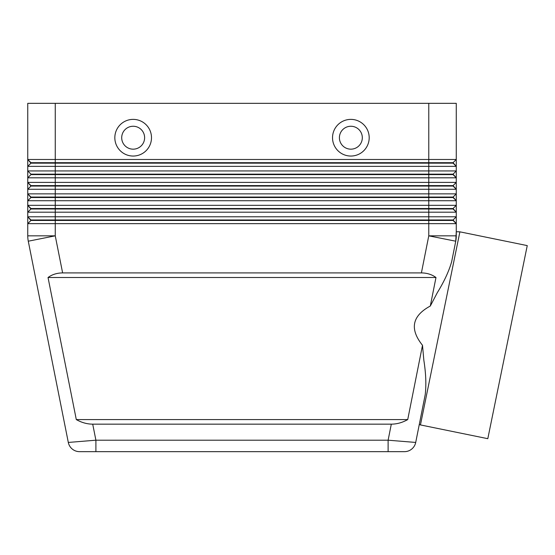 <?xml version="1.0" encoding="UTF-8"?>
<svg xmlns="http://www.w3.org/2000/svg" width="555" height="555" viewBox="0 0 555 555"><rect width="100%" height="100%" fill="white"/><g stroke="black" fill="none" stroke-linecap="round" stroke-linejoin="round"><path stroke-width="0.83" d="M391.31 424.159L388.118 440.198L388.118 451.659L404.477 451.659A11.461 11.461 0 0 0 415.709 442.439L388.118 440.198L95.904 440.198L68.307 442.439A11.461 11.461 0 0 0 72.275 449.057A11.461 11.461 0 0 1 68.307 442.439A11.461 11.461 0 0 0 79.545 451.659L404.477 451.659A11.461 11.461 0 0 0 415.709 442.439L425.213 394.667C426.372 384.816 425.914 373.348 423.847 360.271L422.501 345.293L407.724 419.58C402.41 422.591 396.943 424.117 391.31 424.159L92.713 424.159C87.079 424.117 81.613 422.591 76.299 419.58L48.035 277.5C52.149 274.489 57.012 272.956 62.625 272.914L421.398 272.914C427.01 272.956 431.873 274.489 435.98 277.5L430.305 306.027L437.278 292.742C444.194 281.489 448.995 271.104 451.687 261.578L455.745 241.203L456.272 231.74L459.894 231.837L527.25 245.601L487.803 438.686L420.447 424.929L459.894 231.837M72.275 449.057A11.461 11.461 0 0 0 79.545 451.659A11.461 11.461 0 0 1 72.275 449.057A11.461 11.461 0 0 0 79.545 451.659L95.904 451.659L95.904 440.198L92.713 424.159M456.272 159.486L456.272 103.341L456.272 159.486L55.25 159.486L55.25 103.341L27.75 103.341L27.75 159.486L30.955 163.149L453.06 163.149L456.272 166.361L456.272 159.486L453.06 162.691L30.955 162.691L27.75 159.486L27.75 166.361L456.272 166.361L456.272 170.94L27.75 170.94L30.955 174.152L27.75 170.94L27.75 177.815L456.272 177.815L456.272 170.94L453.06 174.152L30.955 174.152L30.955 174.61L453.06 174.61L456.272 177.815L453.06 174.152M30.955 163.149L27.75 166.361L27.75 170.94M456.272 103.341L428.772 103.341L428.772 182.401L27.75 182.401L27.75 189.276L456.272 189.276L456.272 182.401L428.772 182.401L428.772 185.606L30.955 185.606L27.75 182.401L30.955 186.064L453.06 186.064L456.272 189.276L453.06 185.606L428.772 185.606L428.772 193.861L27.75 193.861L27.75 200.73L456.272 200.73L456.272 193.861L428.772 193.861L428.772 197.067L30.955 197.067L27.75 193.861L30.955 197.525L453.06 197.525L456.272 200.73L453.06 197.067L428.772 197.067L428.772 205.315L27.75 205.315L27.75 212.19L456.272 212.19L456.272 205.315L428.772 205.315L428.772 208.527L30.955 208.527L27.75 205.315L30.955 208.985L453.06 208.985L456.272 212.19L453.06 208.527L428.772 208.527L428.772 216.776L27.75 216.776L27.75 223.651L456.272 223.651L456.272 216.776L428.772 216.776L428.772 219.981L30.955 219.981L27.75 216.776L30.955 220.439L453.06 220.439L456.272 223.651L453.06 219.981L428.772 219.981L428.772 235.833L421.398 272.914M62.625 272.914L55.25 235.833L55.25 159.486L27.75 159.486M30.955 174.61L27.75 177.815L27.75 182.401M30.955 186.064L27.75 189.276L27.75 193.861M453.06 185.606L456.272 182.401L456.272 177.815M30.955 197.525L27.75 200.73L27.75 205.315M453.06 197.067L456.272 193.861L456.272 189.276M30.955 208.985L27.75 212.19L27.75 216.776M453.06 208.527L456.272 205.315L456.272 200.73M30.955 220.439L27.75 223.651L27.75 235.833A27.5 27.5 0 0 0 28.277 241.203L68.307 442.439M453.06 219.981L456.272 216.776L456.272 212.19M133.158 126.256A11.461 11.461 0 0 0 121.705 137.716A11.461 11.461 0 0 0 133.158 149.17A11.461 11.461 0 0 0 144.619 137.716A11.461 11.461 0 0 0 133.158 126.256A11.461 11.461 0 0 0 121.705 137.716A11.461 11.461 0 0 0 133.158 149.17A11.461 11.461 0 0 0 144.619 137.716A11.461 11.461 0 0 0 133.158 126.256M133.158 156.045A18.336 18.336 0 0 1 114.83 137.716A18.336 18.336 0 0 1 133.158 119.38A18.336 18.336 0 0 1 151.494 137.716A18.336 18.336 0 0 1 133.158 156.045M350.857 156.045A18.336 18.336 0 0 1 332.528 137.716A18.336 18.336 0 0 1 350.857 119.38A18.336 18.336 0 0 1 369.193 137.716A18.336 18.336 0 0 1 350.857 156.045M350.857 149.17A11.461 11.461 0 0 1 339.403 137.716A11.461 11.461 0 0 1 350.857 126.256A11.461 11.461 0 0 1 362.318 137.716A11.461 11.461 0 0 1 350.857 149.17M415.709 442.439A11.461 11.461 0 0 1 411.741 449.057A11.461 11.461 0 0 0 415.709 442.439L419.289 424.464L420.447 424.929M422.501 345.293C409.458 329.004 412.06 315.913 430.305 306.027M451.687 261.578L455.745 241.203A27.5 27.5 0 0 0 456.272 235.833L456.272 223.651M55.25 103.341L428.772 103.341M453.06 162.691L456.272 166.361M48.035 277.5L435.98 277.5M76.299 419.58L407.724 419.58M456.272 235.833A27.5 27.5 0 0 1 456.141 238.532A27.5 27.5 0 0 0 456.272 235.833A27.5 27.5 0 0 1 455.745 241.203L428.772 235.833L456.272 235.833M55.25 235.833L28.277 241.203A27.5 27.5 0 0 1 27.75 235.833L55.25 235.833M411.741 449.057A11.461 11.461 0 0 1 404.477 451.659"/></g></svg>

